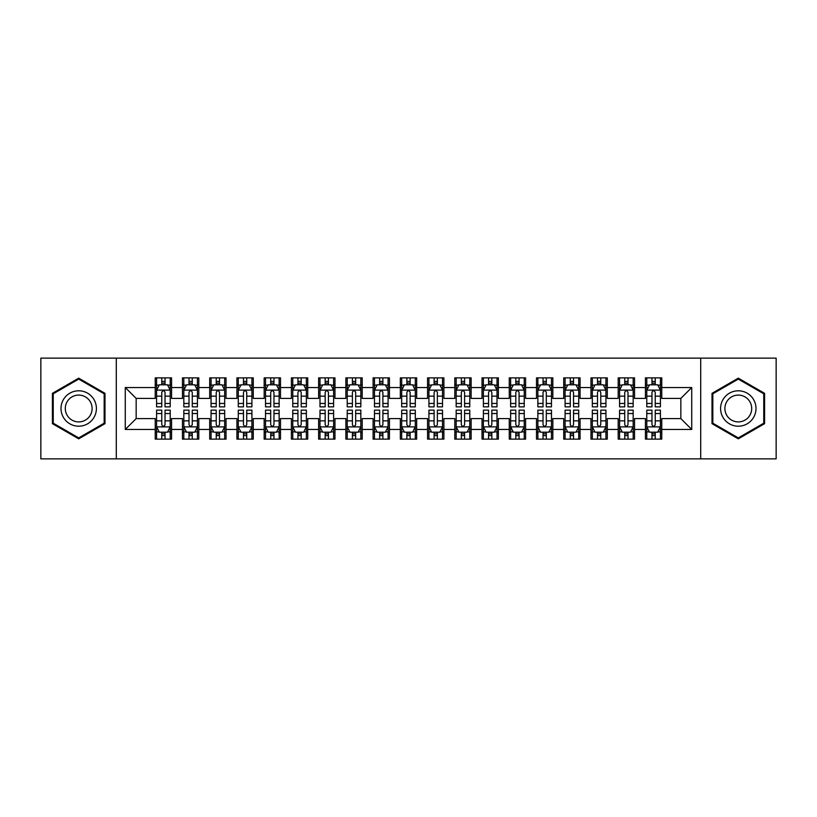 <?xml version="1.0" encoding="UTF-8"?>
<svg xmlns="http://www.w3.org/2000/svg" width="817" height="817" viewBox="0 0 817 817"><rect width="100%" height="100%" fill="white"/><g stroke="black" fill="none" stroke-linecap="round" stroke-linejoin="round"><path stroke-width="1.23" d="M700.71 458.878L776.15 458.878L776.15 358.122L700.71 358.122L700.71 458.878L116.29 458.878L116.29 358.122L40.85 358.122L40.85 458.878L116.29 458.878M700.71 358.122L116.29 358.122M125.277 429.466L125.277 387.534L155.23 387.534L155.23 398.42L136.163 398.42L136.163 418.58L125.277 429.466L155.23 429.466L155.23 439.137L171.57 439.137L171.57 429.466L182.467 429.466L182.467 439.137L198.807 439.137L198.807 429.466L209.693 429.466L209.693 439.137L226.033 439.137L226.033 429.466L236.93 429.466L236.93 439.137L253.27 439.137L253.27 429.466L264.167 429.466L264.167 439.137L280.507 439.137L280.507 429.466L291.393 429.466L291.393 439.137L307.733 439.137L307.733 429.466L318.63 429.466L318.63 439.137L334.97 439.137L334.97 429.466L345.867 429.466L345.867 439.137L362.207 439.137L362.207 429.466L373.093 429.466L373.093 439.137L389.433 439.137L389.433 429.466L400.33 429.466L400.33 439.137L416.67 439.137L416.67 429.466L427.567 429.466L427.567 439.137L443.907 439.137L443.907 429.466L454.793 429.466L454.793 439.137L471.133 439.137L471.133 429.466L482.03 429.466L482.03 439.137L498.37 439.137L498.37 429.466L509.267 429.466L509.267 439.137L525.607 439.137L525.607 429.466L536.493 429.466L536.493 439.137L552.833 439.137L552.833 429.466L563.73 429.466L563.73 439.137L580.07 439.137L580.07 429.466L590.967 429.466L590.967 439.137L607.307 439.137L607.307 429.466L618.193 429.466L618.193 439.137L634.533 439.137L634.533 429.466L645.43 429.466L645.43 439.137L661.77 439.137L661.77 418.58L680.837 418.58L680.837 398.42L661.77 398.42L661.77 387.534L691.723 387.534L691.723 429.466L661.77 429.466M661.77 387.534L661.77 377.863L645.43 377.863L645.43 387.534L634.533 387.534L634.533 377.863L618.193 377.863L618.193 387.534L607.307 387.534L607.307 377.863L590.967 377.863L590.967 387.534L580.07 387.534L580.07 377.863L563.73 377.863L563.73 387.534L552.833 387.534L552.833 377.863L536.493 377.863L536.493 387.534L525.607 387.534L525.607 377.863L509.267 377.863L509.267 387.534L498.37 387.534L498.37 377.863L482.03 377.863L482.03 387.534L471.133 387.534L471.133 377.863L454.793 377.863L454.793 387.534L443.907 387.534L443.907 377.863L427.567 377.863L427.567 387.534L416.67 387.534L416.67 377.863L400.33 377.863L400.33 387.534L389.433 387.534L389.433 377.863L373.093 377.863L373.093 387.534L362.207 387.534L362.207 377.863L345.867 377.863L345.867 387.534L334.97 387.534L334.97 377.863L318.63 377.863L318.63 387.534L307.733 387.534L307.733 377.863L291.393 377.863L291.393 387.534L280.507 387.534L280.507 377.863L264.167 377.863L264.167 387.534L253.27 387.534L253.27 377.863L236.93 377.863L236.93 387.534L226.033 387.534L226.033 377.863L209.693 377.863L209.693 387.534L198.807 387.534L198.807 377.863L182.467 377.863L182.467 387.534L171.57 387.534L171.57 377.863L155.23 377.863L155.23 387.534M634.533 429.466L634.533 418.58L645.43 418.58L645.43 429.466M691.723 387.534L680.837 398.42M607.307 429.466L607.307 418.58L618.193 418.58L618.193 429.466M645.43 387.534L645.43 398.42L634.533 398.42L634.533 387.534M580.07 429.466L580.07 418.58L590.967 418.58L590.967 429.466M618.193 387.534L618.193 398.42L607.307 398.42L607.307 387.534M552.833 429.466L552.833 418.58L563.73 418.58L563.73 429.466M590.967 387.534L590.967 398.42L580.07 398.42L580.07 387.534M525.607 429.466L525.607 418.58L536.493 418.58L536.493 429.466M563.73 387.534L563.73 398.42L552.833 398.42L552.833 387.534M498.37 429.466L498.37 418.58L509.267 418.58L509.267 429.466M536.493 387.534L536.493 398.42L525.607 398.42L525.607 387.534M471.133 429.466L471.133 418.58L482.03 418.58L482.03 429.466M509.267 387.534L509.267 398.42L498.37 398.42L498.37 387.534M443.907 429.466L443.907 418.58L454.793 418.58L454.793 429.466M482.03 387.534L482.03 398.42L471.133 398.42L471.133 387.534M416.67 429.466L416.67 418.58L427.567 418.58L427.567 429.466M454.793 387.534L454.793 398.42L443.907 398.42L443.907 387.534M389.433 429.466L389.433 418.58L400.33 418.58L400.33 429.466M427.567 387.534L427.567 398.42L416.67 398.42L416.67 387.534M362.207 429.466L362.207 418.58L373.093 418.58L373.093 429.466M400.33 387.534L400.33 398.42L389.433 398.42L389.433 387.534M334.97 429.466L334.97 418.58L345.867 418.58L345.867 429.466M373.093 387.534L373.093 398.42L362.207 398.42L362.207 387.534M307.733 429.466L307.733 418.58L318.63 418.58L318.63 429.466M345.867 387.534L345.867 398.42L334.97 398.42L334.97 387.534M280.507 429.466L280.507 418.58L291.393 418.58L291.393 429.466M318.63 387.534L318.63 398.42L307.733 398.42L307.733 387.534M253.27 429.466L253.27 418.58L264.167 418.58L264.167 429.466M291.393 387.534L291.393 398.42L280.507 398.42L280.507 387.534M226.033 429.466L226.033 418.58L236.93 418.58L236.93 429.466M264.167 387.534L264.167 398.42L253.27 398.42L253.27 387.534M198.807 429.466L198.807 418.58L209.693 418.58L209.693 429.466M236.93 387.534L236.93 398.42L226.033 398.42L226.033 387.534M171.57 429.466L171.57 418.58L182.467 418.58L182.467 429.466M209.693 387.534L209.693 398.42L198.807 398.42L198.807 387.534M136.163 418.58L155.23 418.58L155.23 429.466M182.467 387.534L182.467 398.42L171.57 398.42L171.57 387.534M645.43 384.674L646.788 384.674M660.412 384.674L661.77 384.674M618.193 384.674L619.562 384.674M633.175 384.674L634.533 384.674M590.967 384.674L592.325 384.674M605.938 384.674L607.307 384.674M563.73 384.674L565.088 384.674M578.712 384.674L580.07 384.674M536.493 384.674L537.862 384.674M551.475 384.674L552.833 384.674M509.267 384.674L510.625 384.674M524.238 384.674L525.607 384.674M482.03 384.674L483.388 384.674M497.012 384.674L498.37 384.674M454.793 384.674L456.162 384.674M469.775 384.674L471.133 384.674M427.567 384.674L428.925 384.674M442.538 384.674L443.907 384.674M400.33 384.674L401.688 384.674M415.312 384.674L416.67 384.674M373.093 384.674L374.462 384.674M388.075 384.674L389.433 384.674M345.867 384.674L347.225 384.674M360.838 384.674L362.207 384.674M318.63 384.674L319.988 384.674M333.612 384.674L334.97 384.674M291.393 384.674L292.762 384.674M306.375 384.674L307.733 384.674M264.167 384.674L265.525 384.674M279.138 384.674L280.507 384.674M236.93 384.674L238.288 384.674M251.912 384.674L253.27 384.674M209.693 384.674L211.062 384.674M224.675 384.674L226.033 384.674M182.467 384.674L183.825 384.674M197.438 384.674L198.807 384.674M155.23 384.674L156.588 384.674M170.212 384.674L171.57 384.674M155.23 432.326L156.588 432.326M170.212 432.326L171.57 432.326M182.467 432.326L183.825 432.326M197.438 432.326L198.807 432.326M209.693 432.326L211.062 432.326M224.675 432.326L226.033 432.326M236.93 432.326L238.288 432.326M251.912 432.326L253.27 432.326M264.167 432.326L265.525 432.326M279.138 432.326L280.507 432.326M291.393 432.326L292.762 432.326M306.375 432.326L307.733 432.326M318.63 432.326L319.988 432.326M333.612 432.326L334.97 432.326M345.867 432.326L347.225 432.326M360.838 432.326L362.207 432.326M373.093 432.326L374.462 432.326M388.075 432.326L389.433 432.326M400.33 432.326L401.688 432.326M415.312 432.326L416.67 432.326M427.567 432.326L428.925 432.326M442.538 432.326L443.907 432.326M454.793 432.326L456.162 432.326M469.775 432.326L471.133 432.326M482.03 432.326L483.388 432.326M497.012 432.326L498.37 432.326M509.267 432.326L510.625 432.326M524.238 432.326L525.607 432.326M536.493 432.326L537.862 432.326M551.475 432.326L552.833 432.326M563.73 432.326L565.088 432.326M578.712 432.326L580.07 432.326M590.967 432.326L592.325 432.326M605.938 432.326L607.307 432.326M618.193 432.326L619.562 432.326M633.175 432.326L634.533 432.326M645.43 432.326L646.788 432.326M660.412 432.326L661.77 432.326M125.277 387.534L136.163 398.42M680.837 418.58L691.723 429.466M104.984 393.324L78.708 378.159L52.421 393.324L52.421 423.676L78.708 438.841L104.984 423.676L104.984 393.324M712.016 393.324L712.016 423.676L738.292 438.841L764.579 423.676L764.579 393.324L738.292 378.159L712.016 393.324M165.034 381.406L161.766 381.406M170.212 403.455L165.034 403.455L165.034 406.866L170.212 406.866L170.212 390.25L167.485 384.807L159.315 384.807L156.588 390.25L156.588 406.866L161.766 406.866L161.766 403.455L156.588 403.455M156.588 390.25L156.588 377.863M170.212 390.25L170.212 377.863M161.766 384.807L161.766 377.863M165.034 377.863L165.034 384.807M165.034 403.455L165.034 392.293C163.941 390.199 162.859 390.199 161.766 392.293L161.766 403.455M165.034 384.674L161.766 384.674M161.766 435.594L165.034 435.594M156.588 413.545L161.766 413.545L161.766 410.134L156.588 410.134L156.588 426.75L159.315 432.193L167.485 432.193L170.212 426.75L170.212 410.134L165.034 410.134L165.034 413.545L170.212 413.545M170.212 426.75L170.212 439.137M156.588 426.75L156.588 439.137M165.034 432.193L165.034 439.137M161.766 439.137L161.766 432.193M161.766 413.545L161.766 424.707C162.859 426.801 163.941 426.801 165.034 424.707L165.034 413.545M161.766 432.326L165.034 432.326M192.271 381.406L189.003 381.406M197.438 403.455L192.271 403.455L192.271 406.866L197.438 406.866L197.438 390.25L194.722 384.807L186.552 384.807L183.825 390.25L183.825 406.866L189.003 406.866L189.003 403.455L183.825 403.455M183.825 390.25L183.825 377.863M197.438 390.25L197.438 377.863M189.003 384.807L189.003 377.863M192.271 377.863L192.271 384.807M192.271 403.455L192.271 392.293C191.178 390.199 190.085 390.199 189.003 392.293L189.003 403.455M192.271 384.674L189.003 384.674M219.497 381.406L216.229 381.406M224.675 403.455L219.497 403.455L219.497 406.866L224.675 406.866L224.675 390.25L221.948 384.807L213.778 384.807L211.062 390.25L211.062 406.866L216.229 406.866L216.229 403.455L211.062 403.455M211.062 390.25L211.062 377.863M224.675 390.25L224.675 377.863M216.229 384.807L216.229 377.863M219.497 377.863L219.497 384.807M219.497 403.455L219.497 392.293C218.415 390.199 217.322 390.199 216.229 392.293L216.229 403.455M219.497 384.674L216.229 384.674M189.003 435.594L192.271 435.594M183.825 413.545L189.003 413.545L189.003 410.134L183.825 410.134L183.825 426.75L186.552 432.193L194.722 432.193L197.438 426.75L197.438 410.134L192.271 410.134L192.271 413.545L197.438 413.545M197.438 426.75L197.438 439.137M183.825 426.75L183.825 439.137M192.271 432.193L192.271 439.137M189.003 439.137L189.003 432.193M189.003 413.545L189.003 424.707C190.085 426.801 191.178 426.801 192.271 424.707L192.271 413.545M189.003 432.326L192.271 432.326M216.229 435.594L219.497 435.594M211.062 413.545L216.229 413.545L216.229 410.134L211.062 410.134L211.062 426.75L213.778 432.193L221.948 432.193L224.675 426.75L224.675 410.134L219.497 410.134L219.497 413.545L224.675 413.545M224.675 426.75L224.675 439.137M211.062 426.75L211.062 439.137M219.497 432.193L219.497 439.137M216.229 439.137L216.229 432.193M216.229 413.545L216.229 424.707C217.322 426.801 218.415 426.801 219.497 424.707L219.497 413.545M216.229 432.326L219.497 432.326M94.037 399.646A17.698 17.698 0 0 0 69.854 393.171A17.698 17.698 0 0 0 63.379 417.354A17.698 17.698 0 0 0 87.552 423.829A17.698 17.698 0 0 0 94.037 399.646M90.309 401.801A13.399 13.399 0 0 0 71.998 396.888A13.399 13.399 0 0 0 67.096 415.199A13.399 13.399 0 0 0 85.407 420.112A13.399 13.399 0 0 0 90.309 401.801M78.708 437.902L53.238 423.206L53.238 393.794L78.708 379.098L104.168 393.794L104.168 423.206L78.708 437.902M753.621 399.646A17.698 17.698 0 0 0 729.448 393.171A17.698 17.698 0 0 0 722.963 417.354A17.698 17.698 0 0 0 747.147 423.829A17.698 17.698 0 0 0 753.621 399.646M749.904 401.801A13.399 13.399 0 0 0 731.593 396.888A13.399 13.399 0 0 0 726.691 415.199A13.399 13.399 0 0 0 745.002 420.112A13.399 13.399 0 0 0 749.904 401.801M738.292 437.902L712.832 423.206L712.832 393.794L738.292 379.098L763.762 393.794L763.762 423.206L738.292 437.902M246.734 381.406L243.466 381.406M251.912 403.455L246.734 403.455L246.734 406.866L251.912 406.866L251.912 390.25L249.185 384.807L241.015 384.807L238.288 390.25L238.288 406.866L243.466 406.866L243.466 403.455L238.288 403.455M238.288 390.25L238.288 377.863M251.912 390.25L251.912 377.863M243.466 384.807L243.466 377.863M246.734 377.863L246.734 384.807M246.734 403.455L246.734 392.293C245.641 390.199 244.559 390.199 243.466 392.293L243.466 403.455M246.734 384.674L243.466 384.674M273.971 381.406L270.703 381.406M279.138 403.455L273.971 403.455L273.971 406.866L279.138 406.866L279.138 390.25L276.422 384.807L268.252 384.807L265.525 390.25L265.525 406.866L270.703 406.866L270.703 403.455L265.525 403.455M265.525 390.25L265.525 377.863M279.138 390.25L279.138 377.863M270.703 384.807L270.703 377.863M273.971 377.863L273.971 384.807M273.971 403.455L273.971 392.293C272.878 390.199 271.785 390.199 270.703 392.293L270.703 403.455M273.971 384.674L270.703 384.674M243.466 435.594L246.734 435.594M238.288 413.545L243.466 413.545L243.466 410.134L238.288 410.134L238.288 426.75L241.015 432.193L249.185 432.193L251.912 426.75L251.912 410.134L246.734 410.134L246.734 413.545L251.912 413.545M251.912 426.75L251.912 439.137M238.288 426.75L238.288 439.137M246.734 432.193L246.734 439.137M243.466 439.137L243.466 432.193M243.466 413.545L243.466 424.707C244.559 426.801 245.641 426.801 246.734 424.707L246.734 413.545M243.466 432.326L246.734 432.326M270.703 435.594L273.971 435.594M265.525 413.545L270.703 413.545L270.703 410.134L265.525 410.134L265.525 426.75L268.252 432.193L276.422 432.193L279.138 426.75L279.138 410.134L273.971 410.134L273.971 413.545L279.138 413.545M279.138 426.75L279.138 439.137M265.525 426.75L265.525 439.137M273.971 432.193L273.971 439.137M270.703 439.137L270.703 432.193M270.703 413.545L270.703 424.707C271.785 426.801 272.878 426.801 273.971 424.707L273.971 413.545M270.703 432.326L273.971 432.326M301.197 381.406L297.929 381.406M306.375 403.455L301.197 403.455L301.197 406.866L306.375 406.866L306.375 390.25L303.648 384.807L295.478 384.807L292.762 390.25L292.762 406.866L297.929 406.866L297.929 403.455L292.762 403.455M292.762 390.25L292.762 377.863M306.375 390.25L306.375 377.863M297.929 384.807L297.929 377.863M301.197 377.863L301.197 384.807M301.197 403.455L301.197 392.293C300.115 390.199 299.022 390.199 297.929 392.293L297.929 403.455M301.197 384.674L297.929 384.674M297.929 435.594L301.197 435.594M292.762 413.545L297.929 413.545L297.929 410.134L292.762 410.134L292.762 426.75L295.478 432.193L303.648 432.193L306.375 426.75L306.375 410.134L301.197 410.134L301.197 413.545L306.375 413.545M306.375 426.75L306.375 439.137M292.762 426.75L292.762 439.137M301.197 432.193L301.197 439.137M297.929 439.137L297.929 432.193M297.929 413.545L297.929 424.707C299.022 426.801 300.115 426.801 301.197 424.707L301.197 413.545M297.929 432.326L301.197 432.326M328.434 381.406L325.166 381.406M333.612 403.455L328.434 403.455L328.434 406.866L333.612 406.866L333.612 390.25L330.885 384.807L322.715 384.807L319.988 390.25L319.988 406.866L325.166 406.866L325.166 403.455L319.988 403.455M319.988 390.25L319.988 377.863M333.612 390.25L333.612 377.863M325.166 384.807L325.166 377.863M328.434 377.863L328.434 384.807M328.434 403.455L328.434 392.293C327.341 390.199 326.259 390.199 325.166 392.293L325.166 403.455M328.434 384.674L325.166 384.674M325.166 435.594L328.434 435.594M319.988 413.545L325.166 413.545L325.166 410.134L319.988 410.134L319.988 426.75L322.715 432.193L330.885 432.193L333.612 426.75L333.612 410.134L328.434 410.134L328.434 413.545L333.612 413.545M333.612 426.75L333.612 439.137M319.988 426.75L319.988 439.137M328.434 432.193L328.434 439.137M325.166 439.137L325.166 432.193M325.166 413.545L325.166 424.707C326.259 426.801 327.341 426.801 328.434 424.707L328.434 413.545M325.166 432.326L328.434 432.326M355.671 381.406L352.403 381.406M360.838 403.455L355.671 403.455L355.671 406.866L360.838 406.866L360.838 390.25L358.122 384.807L349.952 384.807L347.225 390.25L347.225 406.866L352.403 406.866L352.403 403.455L347.225 403.455M347.225 390.25L347.225 377.863M360.838 390.25L360.838 377.863M352.403 384.807L352.403 377.863M355.671 377.863L355.671 384.807M355.671 403.455L355.671 392.293C354.578 390.199 353.485 390.199 352.403 392.293L352.403 403.455M355.671 384.674L352.403 384.674M352.403 435.594L355.671 435.594M347.225 413.545L352.403 413.545L352.403 410.134L347.225 410.134L347.225 426.75L349.952 432.193L358.122 432.193L360.838 426.75L360.838 410.134L355.671 410.134L355.671 413.545L360.838 413.545M360.838 426.75L360.838 439.137M347.225 426.75L347.225 439.137M355.671 432.193L355.671 439.137M352.403 439.137L352.403 432.193M352.403 413.545L352.403 424.707C353.485 426.801 354.578 426.801 355.671 424.707L355.671 413.545M352.403 432.326L355.671 432.326M382.897 381.406L379.629 381.406M388.075 403.455L382.897 403.455L382.897 406.866L388.075 406.866L388.075 390.25L385.348 384.807L377.178 384.807L374.462 390.25L374.462 406.866L379.629 406.866L379.629 403.455L374.462 403.455M374.462 390.25L374.462 377.863M388.075 390.25L388.075 377.863M379.629 384.807L379.629 377.863M382.897 377.863L382.897 384.807M382.897 403.455L382.897 392.293C381.815 390.199 380.722 390.199 379.629 392.293L379.629 403.455M382.897 384.674L379.629 384.674M379.629 435.594L382.897 435.594M374.462 413.545L379.629 413.545L379.629 410.134L374.462 410.134L374.462 426.75L377.178 432.193L385.348 432.193L388.075 426.75L388.075 410.134L382.897 410.134L382.897 413.545L388.075 413.545M388.075 426.75L388.075 439.137M374.462 426.75L374.462 439.137M382.897 432.193L382.897 439.137M379.629 439.137L379.629 432.193M379.629 413.545L379.629 424.707C380.722 426.801 381.815 426.801 382.897 424.707L382.897 413.545M379.629 432.326L382.897 432.326M410.134 381.406L406.866 381.406M415.312 403.455L410.134 403.455L410.134 406.866L415.312 406.866L415.312 390.25L412.585 384.807L404.415 384.807L401.688 390.25L401.688 406.866L406.866 406.866L406.866 403.455L401.688 403.455M401.688 390.25L401.688 377.863M415.312 390.25L415.312 377.863M406.866 384.807L406.866 377.863M410.134 377.863L410.134 384.807M410.134 403.455L410.134 392.293C409.041 390.199 407.959 390.199 406.866 392.293L406.866 403.455M410.134 384.674L406.866 384.674M406.866 435.594L410.134 435.594M401.688 413.545L406.866 413.545L406.866 410.134L401.688 410.134L401.688 426.75L404.415 432.193L412.585 432.193L415.312 426.75L415.312 410.134L410.134 410.134L410.134 413.545L415.312 413.545M415.312 426.75L415.312 439.137M401.688 426.75L401.688 439.137M410.134 432.193L410.134 439.137M406.866 439.137L406.866 432.193M406.866 413.545L406.866 424.707C407.959 426.801 409.041 426.801 410.134 424.707L410.134 413.545M406.866 432.326L410.134 432.326M437.371 381.406L434.103 381.406M442.538 403.455L437.371 403.455L437.371 406.866L442.538 406.866L442.538 390.25L439.822 384.807L431.652 384.807L428.925 390.25L428.925 406.866L434.103 406.866L434.103 403.455L428.925 403.455M428.925 390.25L428.925 377.863M442.538 390.25L442.538 377.863M434.103 384.807L434.103 377.863M437.371 377.863L437.371 384.807M437.371 403.455L437.371 392.293C436.278 390.199 435.185 390.199 434.103 392.293L434.103 403.455M437.371 384.674L434.103 384.674M434.103 435.594L437.371 435.594M428.925 413.545L434.103 413.545L434.103 410.134L428.925 410.134L428.925 426.75L431.652 432.193L439.822 432.193L442.538 426.75L442.538 410.134L437.371 410.134L437.371 413.545L442.538 413.545M442.538 426.75L442.538 439.137M428.925 426.75L428.925 439.137M437.371 432.193L437.371 439.137M434.103 439.137L434.103 432.193M434.103 413.545L434.103 424.707C435.185 426.801 436.278 426.801 437.371 424.707L437.371 413.545M434.103 432.326L437.371 432.326M464.597 381.406L461.329 381.406M469.775 403.455L464.597 403.455L464.597 406.866L469.775 406.866L469.775 390.25L467.048 384.807L458.878 384.807L456.162 390.25L456.162 406.866L461.329 406.866L461.329 403.455L456.162 403.455M456.162 390.25L456.162 377.863M469.775 390.25L469.775 377.863M461.329 384.807L461.329 377.863M464.597 377.863L464.597 384.807M464.597 403.455L464.597 392.293C463.515 390.199 462.422 390.199 461.329 392.293L461.329 403.455M464.597 384.674L461.329 384.674M461.329 435.594L464.597 435.594M456.162 413.545L461.329 413.545L461.329 410.134L456.162 410.134L456.162 426.75L458.878 432.193L467.048 432.193L469.775 426.75L469.775 410.134L464.597 410.134L464.597 413.545L469.775 413.545M469.775 426.75L469.775 439.137M456.162 426.75L456.162 439.137M464.597 432.193L464.597 439.137M461.329 439.137L461.329 432.193M461.329 413.545L461.329 424.707C462.422 426.801 463.515 426.801 464.597 424.707L464.597 413.545M461.329 432.326L464.597 432.326M491.834 381.406L488.566 381.406M497.012 403.455L491.834 403.455L491.834 406.866L497.012 406.866L497.012 390.25L494.285 384.807L486.115 384.807L483.388 390.25L483.388 406.866L488.566 406.866L488.566 403.455L483.388 403.455M483.388 390.25L483.388 377.863M497.012 390.25L497.012 377.863M488.566 384.807L488.566 377.863M491.834 377.863L491.834 384.807M491.834 403.455L491.834 392.293C490.741 390.199 489.659 390.199 488.566 392.293L488.566 403.455M491.834 384.674L488.566 384.674M488.566 435.594L491.834 435.594M483.388 413.545L488.566 413.545L488.566 410.134L483.388 410.134L483.388 426.75L486.115 432.193L494.285 432.193L497.012 426.75L497.012 410.134L491.834 410.134L491.834 413.545L497.012 413.545M497.012 426.75L497.012 439.137M483.388 426.75L483.388 439.137M491.834 432.193L491.834 439.137M488.566 439.137L488.566 432.193M488.566 413.545L488.566 424.707C489.659 426.801 490.741 426.801 491.834 424.707L491.834 413.545M488.566 432.326L491.834 432.326M519.071 381.406L515.803 381.406M524.238 403.455L519.071 403.455L519.071 406.866L524.238 406.866L524.238 390.25L521.522 384.807L513.352 384.807L510.625 390.25L510.625 406.866L515.803 406.866L515.803 403.455L510.625 403.455M510.625 390.25L510.625 377.863M524.238 390.25L524.238 377.863M515.803 384.807L515.803 377.863M519.071 377.863L519.071 384.807M519.071 403.455L519.071 392.293C517.978 390.199 516.885 390.199 515.803 392.293L515.803 403.455M519.071 384.674L515.803 384.674M515.803 435.594L519.071 435.594M510.625 413.545L515.803 413.545L515.803 410.134L510.625 410.134L510.625 426.75L513.352 432.193L521.522 432.193L524.238 426.75L524.238 410.134L519.071 410.134L519.071 413.545L524.238 413.545M524.238 426.75L524.238 439.137M510.625 426.75L510.625 439.137M519.071 432.193L519.071 439.137M515.803 439.137L515.803 432.193M515.803 413.545L515.803 424.707C516.885 426.801 517.978 426.801 519.071 424.707L519.071 413.545M515.803 432.326L519.071 432.326M546.297 381.406L543.029 381.406M551.475 403.455L546.297 403.455L546.297 406.866L551.475 406.866L551.475 390.25L548.748 384.807L540.578 384.807L537.862 390.25L537.862 406.866L543.029 406.866L543.029 403.455L537.862 403.455M537.862 390.25L537.862 377.863M551.475 390.25L551.475 377.863M543.029 384.807L543.029 377.863M546.297 377.863L546.297 384.807M546.297 403.455L546.297 392.293C545.215 390.199 544.122 390.199 543.029 392.293L543.029 403.455M546.297 384.674L543.029 384.674M543.029 435.594L546.297 435.594M537.862 413.545L543.029 413.545L543.029 410.134L537.862 410.134L537.862 426.75L540.578 432.193L548.748 432.193L551.475 426.75L551.475 410.134L546.297 410.134L546.297 413.545L551.475 413.545M551.475 426.75L551.475 439.137M537.862 426.75L537.862 439.137M546.297 432.193L546.297 439.137M543.029 439.137L543.029 432.193M543.029 413.545L543.029 424.707C544.122 426.801 545.215 426.801 546.297 424.707L546.297 413.545M543.029 432.326L546.297 432.326M573.534 381.406L570.266 381.406M578.712 403.455L573.534 403.455L573.534 406.866L578.712 406.866L578.712 390.25L575.985 384.807L567.815 384.807L565.088 390.25L565.088 406.866L570.266 406.866L570.266 403.455L565.088 403.455M565.088 390.25L565.088 377.863M578.712 390.25L578.712 377.863M570.266 384.807L570.266 377.863M573.534 377.863L573.534 384.807M573.534 403.455L573.534 392.293C572.441 390.199 571.359 390.199 570.266 392.293L570.266 403.455M573.534 384.674L570.266 384.674M570.266 435.594L573.534 435.594M565.088 413.545L570.266 413.545L570.266 410.134L565.088 410.134L565.088 426.75L567.815 432.193L575.985 432.193L578.712 426.75L578.712 410.134L573.534 410.134L573.534 413.545L578.712 413.545M578.712 426.75L578.712 439.137M565.088 426.75L565.088 439.137M573.534 432.193L573.534 439.137M570.266 439.137L570.266 432.193M570.266 413.545L570.266 424.707C571.359 426.801 572.441 426.801 573.534 424.707L573.534 413.545M570.266 432.326L573.534 432.326M600.771 381.406L597.503 381.406M605.938 403.455L600.771 403.455L600.771 406.866L605.938 406.866L605.938 390.25L603.222 384.807L595.052 384.807L592.325 390.25L592.325 406.866L597.503 406.866L597.503 403.455L592.325 403.455M592.325 390.25L592.325 377.863M605.938 390.25L605.938 377.863M597.503 384.807L597.503 377.863M600.771 377.863L600.771 384.807M600.771 403.455L600.771 392.293C599.678 390.199 598.585 390.199 597.503 392.293L597.503 403.455M600.771 384.674L597.503 384.674M597.503 435.594L600.771 435.594M592.325 413.545L597.503 413.545L597.503 410.134L592.325 410.134L592.325 426.75L595.052 432.193L603.222 432.193L605.938 426.75L605.938 410.134L600.771 410.134L600.771 413.545L605.938 413.545M605.938 426.75L605.938 439.137M592.325 426.75L592.325 439.137M600.771 432.193L600.771 439.137M597.503 439.137L597.503 432.193M597.503 413.545L597.503 424.707C598.585 426.801 599.678 426.801 600.771 424.707L600.771 413.545M597.503 432.326L600.771 432.326M627.997 381.406L624.729 381.406M633.175 403.455L627.997 403.455L627.997 406.866L633.175 406.866L633.175 390.25L630.448 384.807L622.278 384.807L619.562 390.25L619.562 406.866L624.729 406.866L624.729 403.455L619.562 403.455M619.562 390.25L619.562 377.863M633.175 390.25L633.175 377.863M624.729 384.807L624.729 377.863M627.997 377.863L627.997 384.807M627.997 403.455L627.997 392.293C626.915 390.199 625.822 390.199 624.729 392.293L624.729 403.455M627.997 384.674L624.729 384.674M624.729 435.594L627.997 435.594M619.562 413.545L624.729 413.545L624.729 410.134L619.562 410.134L619.562 426.75L622.278 432.193L630.448 432.193L633.175 426.75L633.175 410.134L627.997 410.134L627.997 413.545L633.175 413.545M633.175 426.75L633.175 439.137M619.562 426.75L619.562 439.137M627.997 432.193L627.997 439.137M624.729 439.137L624.729 432.193M624.729 413.545L624.729 424.707C625.822 426.801 626.915 426.801 627.997 424.707L627.997 413.545M624.729 432.326L627.997 432.326M655.234 381.406L651.966 381.406M660.412 403.455L655.234 403.455L655.234 406.866L660.412 406.866L660.412 390.25L657.685 384.807L649.515 384.807L646.788 390.25L646.788 406.866L651.966 406.866L651.966 403.455L646.788 403.455M646.788 390.25L646.788 377.863M660.412 390.25L660.412 377.863M651.966 384.807L651.966 377.863M655.234 377.863L655.234 384.807M655.234 403.455L655.234 392.293C654.141 390.199 653.059 390.199 651.966 392.293L651.966 403.455M655.234 384.674L651.966 384.674M651.966 435.594L655.234 435.594M646.788 413.545L651.966 413.545L651.966 410.134L646.788 410.134L646.788 426.75L649.515 432.193L657.685 432.193L660.412 426.75L660.412 410.134L655.234 410.134L655.234 413.545L660.412 413.545M660.412 426.75L660.412 439.137M646.788 426.75L646.788 439.137M655.234 432.193L655.234 439.137M651.966 439.137L651.966 432.193M651.966 413.545L651.966 424.707C653.059 426.801 654.141 426.801 655.234 424.707L655.234 413.545M651.966 432.326L655.234 432.326M170.14 390.118L156.66 390.118M156.588 385.134L159.152 385.134M167.648 385.134L170.212 385.134M161.766 396.153L156.588 396.153M170.212 396.153L165.034 396.153M165.034 383.132L161.766 383.132M156.66 426.882L170.14 426.882M170.212 431.866L167.648 431.866M159.152 431.866L156.588 431.866M165.034 420.847L170.212 420.847M156.588 420.847L161.766 420.847M161.766 433.868L165.034 433.868M197.377 390.118L183.896 390.118M183.825 385.134L186.388 385.134M194.885 385.134L197.438 385.134M189.003 396.153L183.825 396.153M197.438 396.153L192.271 396.153M192.271 383.132L189.003 383.132M224.604 390.118L211.123 390.118M211.062 385.134L213.615 385.134M222.112 385.134L224.675 385.134M216.229 396.153L211.062 396.153M224.675 396.153L219.497 396.153M219.497 383.132L216.229 383.132M183.896 426.882L197.377 426.882M197.438 431.866L194.885 431.866M186.388 431.866L183.825 431.866M192.271 420.847L197.438 420.847M183.825 420.847L189.003 420.847M189.003 433.868L192.271 433.868M211.123 426.882L224.604 426.882M224.675 431.866L222.112 431.866M213.615 431.866L211.062 431.866M219.497 420.847L224.675 420.847M211.062 420.847L216.229 420.847M216.229 433.868L219.497 433.868M251.84 390.118L238.36 390.118M238.288 385.134L240.852 385.134M249.348 385.134L251.912 385.134M243.466 396.153L238.288 396.153M251.912 396.153L246.734 396.153M246.734 383.132L243.466 383.132M279.077 390.118L265.596 390.118M265.525 385.134L268.088 385.134M276.585 385.134L279.138 385.134M270.703 396.153L265.525 396.153M279.138 396.153L273.971 396.153M273.971 383.132L270.703 383.132M238.36 426.882L251.84 426.882M251.912 431.866L249.348 431.866M240.852 431.866L238.288 431.866M246.734 420.847L251.912 420.847M238.288 420.847L243.466 420.847M243.466 433.868L246.734 433.868M265.596 426.882L279.077 426.882M279.138 431.866L276.585 431.866M268.088 431.866L265.525 431.866M273.971 420.847L279.138 420.847M265.525 420.847L270.703 420.847M270.703 433.868L273.971 433.868M306.304 390.118L292.823 390.118M292.762 385.134L295.315 385.134M303.812 385.134L306.375 385.134M297.929 396.153L292.762 396.153M306.375 396.153L301.197 396.153M301.197 383.132L297.929 383.132M292.823 426.882L306.304 426.882M306.375 431.866L303.812 431.866M295.315 431.866L292.762 431.866M301.197 420.847L306.375 420.847M292.762 420.847L297.929 420.847M297.929 433.868L301.197 433.868M333.54 390.118L320.06 390.118M319.988 385.134L322.552 385.134M331.048 385.134L333.612 385.134M325.166 396.153L319.988 396.153M333.612 396.153L328.434 396.153M328.434 383.132L325.166 383.132M320.06 426.882L333.54 426.882M333.612 431.866L331.048 431.866M322.552 431.866L319.988 431.866M328.434 420.847L333.612 420.847M319.988 420.847L325.166 420.847M325.166 433.868L328.434 433.868M360.777 390.118L347.296 390.118M347.225 385.134L349.788 385.134M358.285 385.134L360.838 385.134M352.403 396.153L347.225 396.153M360.838 396.153L355.671 396.153M355.671 383.132L352.403 383.132M347.296 426.882L360.777 426.882M360.838 431.866L358.285 431.866M349.788 431.866L347.225 431.866M355.671 420.847L360.838 420.847M347.225 420.847L352.403 420.847M352.403 433.868L355.671 433.868M388.004 390.118L374.523 390.118M374.462 385.134L377.015 385.134M385.512 385.134L388.075 385.134M379.629 396.153L374.462 396.153M388.075 396.153L382.897 396.153M382.897 383.132L379.629 383.132M374.523 426.882L388.004 426.882M388.075 431.866L385.512 431.866M377.015 431.866L374.462 431.866M382.897 420.847L388.075 420.847M374.462 420.847L379.629 420.847M379.629 433.868L382.897 433.868M415.24 390.118L401.76 390.118M401.688 385.134L404.252 385.134M412.748 385.134L415.312 385.134M406.866 396.153L401.688 396.153M415.312 396.153L410.134 396.153M410.134 383.132L406.866 383.132M401.76 426.882L415.24 426.882M415.312 431.866L412.748 431.866M404.252 431.866L401.688 431.866M410.134 420.847L415.312 420.847M401.688 420.847L406.866 420.847M406.866 433.868L410.134 433.868M442.477 390.118L428.996 390.118M428.925 385.134L431.488 385.134M439.985 385.134L442.538 385.134M434.103 396.153L428.925 396.153M442.538 396.153L437.371 396.153M437.371 383.132L434.103 383.132M428.996 426.882L442.477 426.882M442.538 431.866L439.985 431.866M431.488 431.866L428.925 431.866M437.371 420.847L442.538 420.847M428.925 420.847L434.103 420.847M434.103 433.868L437.371 433.868M469.704 390.118L456.223 390.118M456.162 385.134L458.715 385.134M467.212 385.134L469.775 385.134M461.329 396.153L456.162 396.153M469.775 396.153L464.597 396.153M464.597 383.132L461.329 383.132M456.223 426.882L469.704 426.882M469.775 431.866L467.212 431.866M458.715 431.866L456.162 431.866M464.597 420.847L469.775 420.847M456.162 420.847L461.329 420.847M461.329 433.868L464.597 433.868M496.94 390.118L483.46 390.118M483.388 385.134L485.952 385.134M494.448 385.134L497.012 385.134M488.566 396.153L483.388 396.153M497.012 396.153L491.834 396.153M491.834 383.132L488.566 383.132M483.46 426.882L496.94 426.882M497.012 431.866L494.448 431.866M485.952 431.866L483.388 431.866M491.834 420.847L497.012 420.847M483.388 420.847L488.566 420.847M488.566 433.868L491.834 433.868M524.177 390.118L510.696 390.118M510.625 385.134L513.188 385.134M521.685 385.134L524.238 385.134M515.803 396.153L510.625 396.153M524.238 396.153L519.071 396.153M519.071 383.132L515.803 383.132M510.696 426.882L524.177 426.882M524.238 431.866L521.685 431.866M513.188 431.866L510.625 431.866M519.071 420.847L524.238 420.847M510.625 420.847L515.803 420.847M515.803 433.868L519.071 433.868M551.404 390.118L537.923 390.118M537.862 385.134L540.415 385.134M548.912 385.134L551.475 385.134M543.029 396.153L537.862 396.153M551.475 396.153L546.297 396.153M546.297 383.132L543.029 383.132M537.923 426.882L551.404 426.882M551.475 431.866L548.912 431.866M540.415 431.866L537.862 431.866M546.297 420.847L551.475 420.847M537.862 420.847L543.029 420.847M543.029 433.868L546.297 433.868M578.64 390.118L565.16 390.118M565.088 385.134L567.652 385.134M576.148 385.134L578.712 385.134M570.266 396.153L565.088 396.153M578.712 396.153L573.534 396.153M573.534 383.132L570.266 383.132M565.16 426.882L578.64 426.882M578.712 431.866L576.148 431.866M567.652 431.866L565.088 431.866M573.534 420.847L578.712 420.847M565.088 420.847L570.266 420.847M570.266 433.868L573.534 433.868M605.877 390.118L592.396 390.118M592.325 385.134L594.888 385.134M603.385 385.134L605.938 385.134M597.503 396.153L592.325 396.153M605.938 396.153L600.771 396.153M600.771 383.132L597.503 383.132M592.396 426.882L605.877 426.882M605.938 431.866L603.385 431.866M594.888 431.866L592.325 431.866M600.771 420.847L605.938 420.847M592.325 420.847L597.503 420.847M597.503 433.868L600.771 433.868M633.104 390.118L619.623 390.118M619.562 385.134L622.115 385.134M630.612 385.134L633.175 385.134M624.729 396.153L619.562 396.153M633.175 396.153L627.997 396.153M627.997 383.132L624.729 383.132M619.623 426.882L633.104 426.882M633.175 431.866L630.612 431.866M622.115 431.866L619.562 431.866M627.997 420.847L633.175 420.847M619.562 420.847L624.729 420.847M624.729 433.868L627.997 433.868M660.34 390.118L646.86 390.118M646.788 385.134L649.352 385.134M657.848 385.134L660.412 385.134M651.966 396.153L646.788 396.153M660.412 396.153L655.234 396.153M655.234 383.132L651.966 383.132M646.86 426.882L660.34 426.882M660.412 431.866L657.848 431.866M649.352 431.866L646.788 431.866M655.234 420.847L660.412 420.847M646.788 420.847L651.966 420.847M651.966 433.868L655.234 433.868"/></g></svg>
